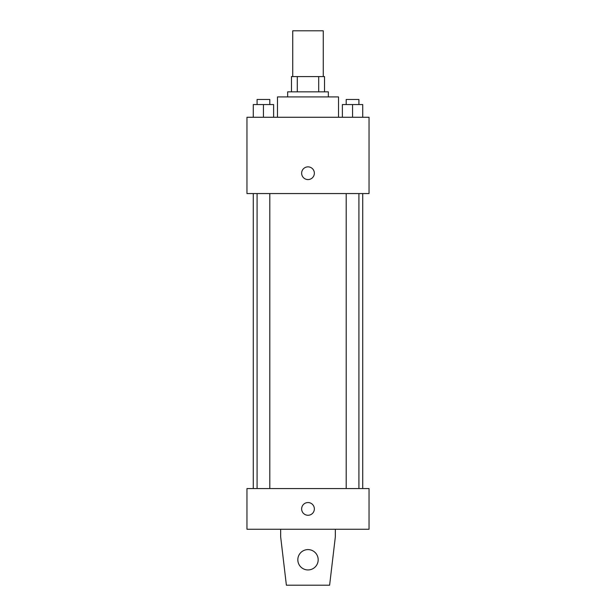 <?xml version="1.0" encoding="UTF-8"?>
<svg xmlns="http://www.w3.org/2000/svg" width="616" height="616" viewBox="0 0 616 616"><rect width="100%" height="100%" fill="white"/><g stroke="black" fill="none" stroke-linecap="round" stroke-linejoin="round"><path stroke-width="0.92" d="M323.261 76.577L323.261 30.8L292.739 30.8L292.739 76.577M297.297 91.838L297.297 76.577L291.468 76.577L291.468 91.838L291.468 76.577M297.297 76.577L324.532 76.577L324.532 91.838M318.703 91.838L318.703 76.577M287.657 96.92L287.657 91.838L328.343 91.838L328.343 96.92M338.515 117.263L338.515 96.92L277.485 96.92L277.485 117.263M246.962 117.263L369.038 117.263L369.038 193.563L246.962 193.563L246.962 117.263M308 179.572A6.36 6.36 0 0 1 302.495 170.039A6.36 6.36 0 0 1 313.505 170.039A6.36 6.36 0 0 1 308 179.572M246.962 488.565L369.038 488.565L369.038 529.252L246.962 529.252L246.962 488.565M301.64 508.908A6.36 6.36 0 0 1 311.18 503.403A6.36 6.36 0 0 1 311.18 514.414A6.36 6.36 0 0 1 301.64 508.908M335.335 529.252L335.335 536.883L329.614 585.2L286.386 585.2L280.665 536.883L280.665 529.252M297.828 559.767A10.172 10.172 0 0 1 313.09 550.958A10.172 10.172 0 0 1 313.09 568.576A10.172 10.172 0 0 1 297.828 559.767M342.38 117.263L342.38 104.551L362.732 104.551L362.732 117.263L362.732 104.551M352.552 117.263L352.552 104.551M358.912 104.551L358.912 99.461L346.2 99.461L346.2 104.551M253.268 117.263L253.268 104.551L273.62 104.551L273.62 117.263L273.62 104.551M263.448 117.263L263.448 104.551M269.8 104.551L269.8 99.461L257.088 99.461L257.088 104.551M362.732 488.565L362.732 193.563M253.268 488.565L253.268 193.563M346.2 193.563L346.2 488.565M358.912 193.563L358.912 488.565M269.8 488.565L269.8 193.563M257.088 488.565L257.088 193.563"/></g></svg>
